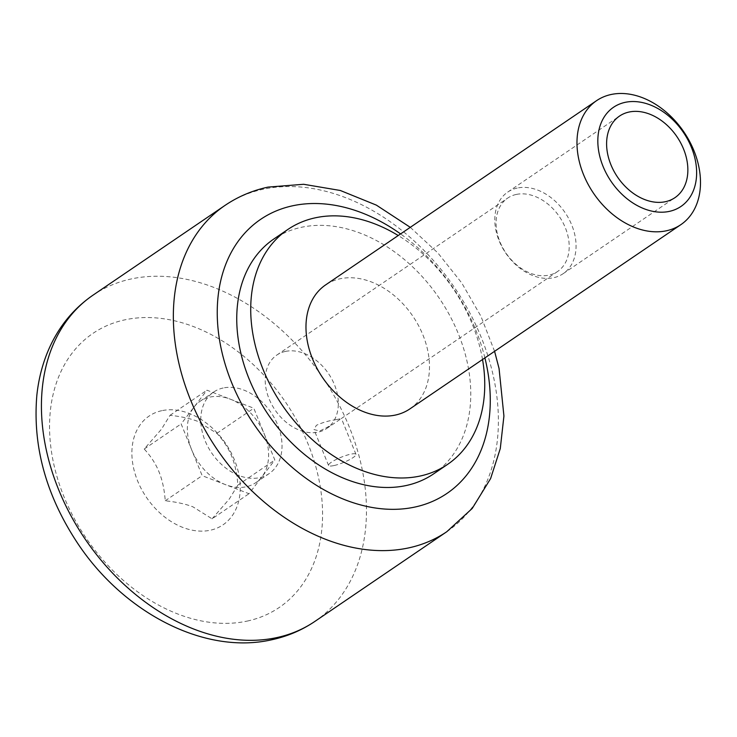 <?xml version="1.0" encoding="UTF-8"?>
<svg xmlns="http://www.w3.org/2000/svg" width="737" height="737" viewBox="0 0 737 737"><rect width="100%" height="100%" fill="white"/><g stroke="black" fill="none" stroke-linecap="round" stroke-linejoin="round"><path stroke-width="0.55" stroke-dasharray="3.69 2.76" d="M223.191 387.994A49.315 35.91 55.8 0 0 213.666 392.038A49.315 35.91 55.8 0 0 208.046 446.981A49.315 35.91 55.8 0 0 259.599 477.65A49.315 35.91 55.8 0 0 269.134 473.605A49.315 35.91 55.8 0 0 274.754 418.662A49.315 35.91 55.8 0 0 223.191 387.994M194.052 407.045A49.315 35.91 -124.2 0 1 200.252 401.168A49.315 35.91 -124.2 0 1 209.778 397.114A49.315 35.91 -124.2 0 1 230.386 399.205A49.315 35.91 -124.2 0 1 264.307 434.102A49.315 35.91 -124.2 0 1 261.911 476.848A49.315 35.91 -124.2 0 1 255.711 482.726A49.315 35.91 -124.2 0 1 246.186 486.77A49.315 35.91 -124.2 0 1 225.586 484.688A49.315 35.91 -124.2 0 1 191.657 449.782A49.315 35.91 -124.2 0 1 194.052 407.045L206.968 390.186L253.804 408.224L274.818 459.989L249.005 493.707L202.168 475.669L181.145 423.904L194.052 407.045M212.072 518.82L229.299 499.023L237.885 485.103C237.074 474.02 235.011 464.411 231.704 456.277C228.406 448.133 223.458 440.486 216.871 433.338L197.774 421.38C190.413 418.533 181.173 416.506 170.035 415.3L161.449 429.22L144.212 449.017C150.809 456.166 155.747 463.813 159.045 471.956C162.361 480.091 164.415 489.7 165.235 500.782C176.373 501.989 185.623 504.016 192.974 506.863L212.072 518.82L249.005 493.707M165.235 500.782L202.168 475.669M144.212 449.017L181.145 423.904M170.035 415.3L206.968 390.186M216.871 433.338L253.804 408.224M237.885 485.103L274.818 459.989M161.79 410.684A65.759 47.887 55.8 0 0 137.616 480.911A65.759 47.887 55.8 0 0 210.331 530.225A65.759 47.887 55.8 0 0 234.495 459.999A65.759 47.887 55.8 0 0 161.79 410.684M333.879 465.581A14.795 2.865 -22.1 0 1 328.555 465.452A14.795 2.865 -22.1 0 1 335.713 459.713A14.795 2.865 -22.1 0 1 350.655 454.185A14.795 2.865 -22.1 0 1 355.971 454.314A14.795 2.865 -22.1 0 1 348.822 460.054A14.795 2.865 -22.1 0 1 333.879 465.581M336.597 419.574C329.172 420.587 322.438 422.504 316.376 425.323L313.999 429.588L319.83 430.979L332.35 424.65L341.231 418.616L336.597 419.574M285.385 351.429A44.386 32.327 55.8 0 0 276.808 355.068A44.386 32.327 55.8 0 0 271.75 404.521A44.386 32.327 55.8 0 0 318.154 432.122A44.386 32.327 55.8 0 0 326.731 428.473A44.386 32.327 55.8 0 0 331.788 379.03A44.386 32.327 55.8 0 0 285.385 351.429M516.25 194.448A44.386 32.327 55.8 0 0 507.682 198.087A44.386 32.327 55.8 0 0 502.616 247.54A44.386 32.327 55.8 0 0 549.019 275.131A44.386 32.327 55.8 0 0 557.596 271.492A44.386 32.327 55.8 0 0 562.653 222.04A44.386 32.327 55.8 0 0 516.25 194.448M433.623 473.873A142.038 103.438 55.8 0 0 449.819 315.639A142.038 103.438 55.8 0 0 301.332 227.318A142.038 103.438 55.8 0 0 273.888 238.972M517.227 188.064A49.315 35.91 55.8 0 0 507.701 192.108A49.315 35.91 55.8 0 0 502.072 247.052A49.315 35.91 55.8 0 0 553.634 277.72A49.315 35.91 55.8 0 0 563.16 273.676A49.315 35.91 55.8 0 0 568.789 218.723A49.315 35.91 55.8 0 0 517.227 188.064M482.532 359.509A142.038 103.438 55.8 0 0 398.229 235.527M409.883 408.906A74.962 54.593 55.8 0 0 418.432 325.395A74.962 54.593 55.8 0 0 340.061 278.779A74.962 54.593 55.8 0 0 325.579 284.933M247.217 621.079A165.705 120.675 55.8 0 0 308.121 444.107A165.705 120.675 55.8 0 0 124.894 319.83A165.705 120.675 55.8 0 0 63.999 496.793A165.705 120.675 55.8 0 0 247.217 621.079M314.874 621.42A197.267 143.66 55.8 0 0 337.371 401.637A197.267 143.66 55.8 0 0 131.131 278.973A197.267 143.66 55.8 0 0 93.019 295.159M446.797 531.718A197.267 143.66 55.8 0 0 469.294 311.935A197.267 143.66 55.8 0 0 263.054 189.271A197.267 143.66 55.8 0 0 224.942 205.457M484.9 357.896A165.705 120.675 55.8 0 0 400.596 233.924M200.252 401.168L213.666 392.038M255.711 482.726L269.134 473.605M328.555 465.452L313.999 429.588M355.971 454.314L341.415 418.459M494.582 351.319L480.883 316.164L461.758 282.98L437.935 253.003L410.279 227.337M276.808 355.068L507.682 198.087M326.731 428.473L332.35 424.65M341.231 418.616L557.596 271.492M507.701 192.108L619.504 116.087M563.16 273.676L674.963 197.654"/><path stroke-width="1.11" d="M398.229 235.527A142.038 103.438 55.8 0 0 315.307 217.811A142.038 103.438 55.8 0 0 287.863 229.465L273.888 238.972A142.038 103.438 55.8 0 0 257.692 397.206A142.038 103.438 55.8 0 0 406.179 485.526A142.038 103.438 55.8 0 0 433.623 473.873L447.599 464.374A142.038 103.438 55.8 0 0 482.532 359.509M287.863 229.465A142.038 103.438 55.8 0 0 271.667 387.708A142.038 103.438 55.8 0 0 420.154 476.028A142.038 103.438 55.8 0 0 447.599 464.374M629.029 112.042A49.315 35.91 55.8 0 0 619.504 116.087A49.315 35.91 55.8 0 0 613.875 171.03A49.315 35.91 55.8 0 0 665.437 201.698A49.315 35.91 55.8 0 0 674.963 197.654A49.315 35.91 55.8 0 0 680.583 142.702A49.315 35.91 55.8 0 0 629.029 112.042M596.583 100.656L325.579 284.933A74.962 54.593 55.8 0 0 317.03 368.445A74.962 54.593 55.8 0 0 395.401 415.06A74.962 54.593 55.8 0 0 409.883 408.906L680.887 224.638A74.962 54.593 55.8 0 0 689.436 141.117A74.962 54.593 55.8 0 0 611.065 94.511A74.962 54.593 55.8 0 0 596.583 100.656A74.962 54.593 55.8 0 0 588.034 184.176A74.962 54.593 55.8 0 0 666.405 230.782A74.962 54.593 55.8 0 0 680.887 224.638M669.362 211.381A59.973 43.676 55.8 0 0 691.407 147.336A59.973 43.676 55.8 0 0 625.096 102.36A59.973 43.676 55.8 0 0 603.059 166.405A59.973 43.676 55.8 0 0 669.362 211.381M314.874 621.42C301.811 630.264 287.448 636.372 271.769 639.762C204.481 655.101 123.853 612.742 77.901 543.666C46.173 495.844 32.492 446.382 36.85 395.281C38.619 378.542 42.737 362.88 49.204 348.315C59.135 326.159 73.737 308.444 93.019 295.159A197.267 143.66 55.8 0 0 70.522 514.942A197.267 143.66 55.8 0 0 276.753 637.606A197.267 143.66 55.8 0 0 314.874 621.42L446.797 531.718L472.214 508.466L490.612 478.562L500.285 448.557L503.924 416.018L499.069 368.546L494.582 351.319M93.019 295.159L224.942 205.457A197.267 143.66 55.8 0 0 202.445 425.24A197.267 143.66 55.8 0 0 408.685 547.895A197.267 143.66 55.8 0 0 446.797 531.718M400.596 233.924A165.705 120.675 55.8 0 0 292.598 205.798A165.705 120.675 55.8 0 0 231.694 382.761A165.705 120.675 55.8 0 0 414.922 507.047A165.705 120.675 55.8 0 0 484.9 357.896M410.279 227.337L376.349 205.116L340.319 190.487L303.672 184.287L268.047 187.106C252.367 190.505 238.005 196.613 224.942 205.457"/></g></svg>
